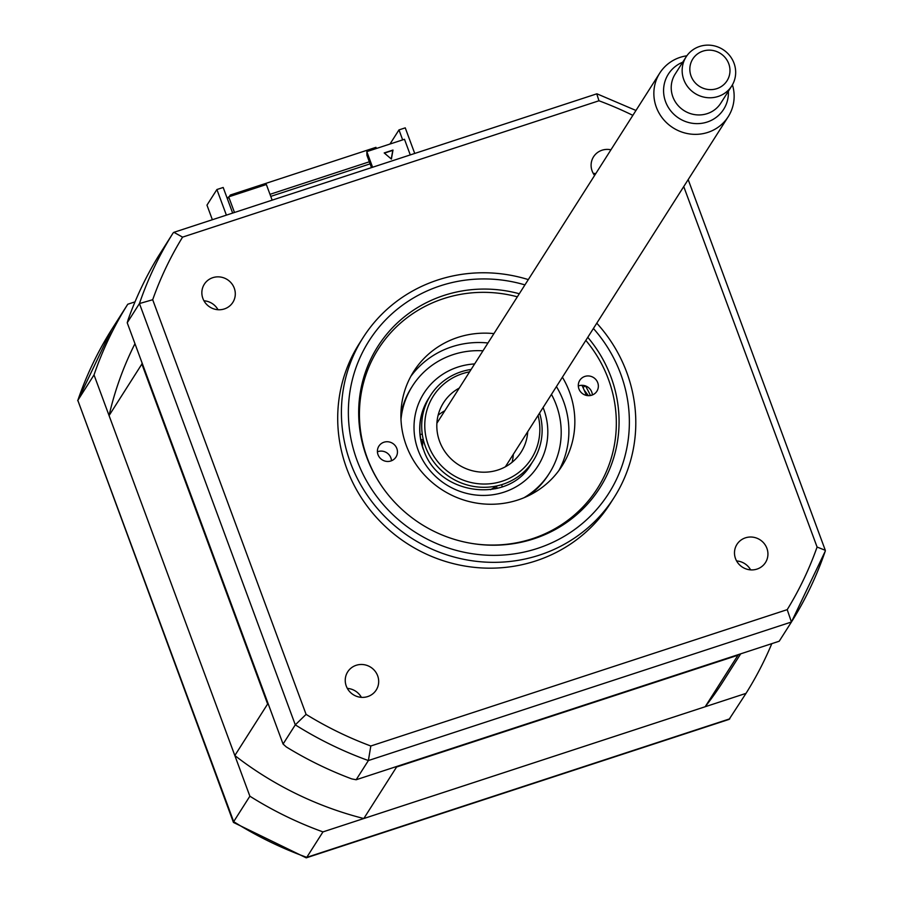 <?xml version="1.0" encoding="UTF-8"?>
<svg xmlns="http://www.w3.org/2000/svg" width="903" height="903" viewBox="0 0 903 903"><rect width="100%" height="100%" fill="white"/><g stroke="black" fill="none" stroke-linecap="round" stroke-linejoin="round"><path stroke-width="1.35" d="M402.659 139.886L398.979 129.908L405.255 127.854L414.725 153.454M389.983 144.04L398.979 129.908M376.382 148.487L375.953 147.336L230.299 195.025L230.728 196.188M229.26 196.662L230.299 195.025M227.014 197.836L228.346 197.396M232.658 213.074L223.188 187.474L216.901 189.528L206.968 205.139L212.363 219.722M585.2 385.807L583.022 387.545M584.185 390.107A189.393 182.169 -147.5 0 1 588.35 395.672M226.382 215.128L216.901 189.528M135.021 301.862L127.763 304.232A365.264 351.323 32.5 0 0 94.025 374.914L249.871 796.198A365.264 351.323 32.5 0 0 322.958 831.9L746.013 693.369A365.264 351.323 32.5 0 0 771.805 643.647M746.013 693.369L729.093 719.386L306.241 857.85L233.482 822.452L233.674 821.651A365.264 351.323 32.5 0 0 306.76 857.353L306.241 857.85M322.958 831.9L306.76 857.353L729.816 718.822M249.871 796.198L233.674 821.651L77.827 400.368L233.414 822.373M94.025 374.914L77.827 400.368A365.264 351.323 32.5 0 1 111.566 329.685L77.681 400.672M127.763 304.232L111.566 329.685M766.907 548.324A16.909 16.265 32.5 0 0 752.854 537.161A16.909 16.265 32.5 0 0 736.95 544.385A16.909 16.265 32.5 0 0 735.516 558.607A16.909 16.265 32.5 0 0 749.569 569.77A16.909 16.265 32.5 0 0 765.473 562.546A16.909 16.265 32.5 0 0 766.907 548.324M736.588 560.944A16.909 16.265 -147.5 0 1 750.63 569.883M377.657 675.794A16.909 16.265 32.5 0 0 363.604 664.619A16.909 16.265 32.5 0 0 347.7 671.855A16.909 16.265 32.5 0 0 346.267 686.066A16.909 16.265 32.5 0 0 360.32 697.24A16.909 16.265 32.5 0 0 376.224 690.016A16.909 16.265 32.5 0 0 377.657 675.794M347.339 688.402A16.909 16.265 -147.5 0 1 361.381 697.342M234.272 288.17A16.909 16.265 32.5 0 0 220.219 276.995A16.909 16.265 32.5 0 0 204.315 284.219A16.909 16.265 32.5 0 0 202.882 298.441A16.909 16.265 32.5 0 0 216.934 309.616A16.909 16.265 32.5 0 0 232.839 302.381A16.909 16.265 32.5 0 0 234.272 288.17M203.954 300.778A16.909 16.265 -147.5 0 1 217.995 309.718M610.936 149.796A16.909 16.265 32.5 0 0 593.564 156.761A16.909 16.265 32.5 0 0 592.131 170.983A16.909 16.265 32.5 0 0 594.603 175.453M593.203 173.32A16.909 16.265 -147.5 0 1 595.732 173.681M528.311 279.603A148.814 143.125 32.5 0 0 363.062 337.654L359.36 343.479A148.814 143.125 32.5 0 0 346.775 468.612A148.814 143.125 32.5 0 0 470.463 566.892A148.814 143.125 32.5 0 0 610.428 503.287L614.142 497.463A148.814 143.125 32.5 0 0 626.727 372.329A148.814 143.125 32.5 0 0 596.781 323.184M363.062 337.654A148.814 143.125 32.5 0 0 350.477 462.787A148.814 143.125 32.5 0 0 474.165 561.056A148.814 143.125 32.5 0 0 614.142 497.463M519.304 293.746A131.624 126.601 32.5 0 0 377.826 346.459A131.624 126.601 32.5 0 0 366.697 457.144A131.624 126.601 32.5 0 0 476.107 544.08A131.624 126.601 32.5 0 0 599.908 487.823A131.624 126.601 32.5 0 0 611.049 377.138A131.624 126.601 32.5 0 0 587.774 337.327M127.221 322.766L283.068 744.049L286.319 746.95A365.264 351.323 -147.5 0 0 351.719 778.894L356.154 779.752L779.21 641.22L791.434 622.009L787.213 609.649L370.817 746.002L368.379 760.552A365.264 351.323 -147.5 0 1 295.292 724.849L139.446 303.555A365.264 351.323 -147.5 0 1 173.184 232.872L158.386 256.226A365.264 351.323 -147.5 0 0 128.192 319.47L127.221 322.766L139.446 303.555L152.697 299.728A355.093 341.537 -147.5 0 1 182.575 237.128L173.907 232.319L173.184 232.872M283.068 744.049L295.292 724.849L306.083 714.375L152.697 299.728M182.575 237.128L598.971 100.775A355.093 341.537 -147.5 0 1 632.856 115.358M173.907 232.319L596.759 93.844L598.971 100.775M683.74 186.571L817.091 547.049A355.093 341.537 -147.5 0 1 787.213 609.649M825.319 551.033L791.434 622.009A365.264 351.323 -147.5 0 0 825.173 551.327L825.308 550.299L817.091 547.049M370.817 746.002A355.093 341.537 -147.5 0 1 306.083 714.375M356.154 779.752L368.379 760.552L791.434 622.009M421.103 441.217A81.168 78.076 -147.5 0 1 423.01 441.251M494.9 487.022A81.168 78.076 -147.5 0 1 495.747 488.726M497.293 488.354A81.168 78.076 32.5 0 0 496.21 486.085M423.304 439.671A81.168 78.076 32.5 0 0 420.787 439.659M578.304 386.01A10.147 9.764 -147.5 0 1 592.379 394.972M584.862 376.427A10.147 9.764 -147.5 0 1 596.883 391.259A10.147 9.764 -147.5 0 1 580.573 391.8A10.147 9.764 -147.5 0 1 584.862 376.427M517.351 296.805A129.874 124.919 32.5 0 0 443.475 298.667A129.874 124.919 32.5 0 0 381.89 486.378M471.422 543.38A129.874 124.919 32.5 0 0 532.285 538.741A129.874 124.919 32.5 0 0 585.833 340.397M377.409 451.805A10.147 9.764 -147.5 0 1 391.484 460.756M383.956 442.222A10.147 9.764 -147.5 0 1 395.988 457.042A10.147 9.764 -147.5 0 1 379.666 457.584A10.147 9.764 -147.5 0 1 383.956 442.222M562.4 377.194A87.93 84.577 -147.5 0 1 562.05 465.914A87.93 84.577 -147.5 0 1 517.938 499.98A87.93 84.577 -147.5 0 1 420.64 470.61A87.93 84.577 -147.5 0 1 413.698 371.483A87.93 84.577 -147.5 0 1 457.81 337.429A87.93 84.577 -147.5 0 1 493.93 333.613M410.876 376.269A87.93 84.577 -147.5 0 1 451.85 346.797A87.93 84.577 -147.5 0 1 487.959 342.982M556.44 386.563A87.93 84.577 -147.5 0 1 558.912 470.497M738.496 654.551A339.551 326.593 -147.5 0 1 737.977 655.217L396.586 767.008A339.551 326.593 -147.5 0 1 395.74 766.794M740.72 653.817L723.337 681.133A339.551 326.593 -147.5 0 1 705.175 706.744L737.977 655.217M705.175 706.744L363.796 818.536L396.586 767.008M268.507 704.69A339.551 326.593 -147.5 0 1 267.627 704.013L141.873 364.056A339.551 326.593 -147.5 0 1 142.11 363.006M363.796 818.536A339.551 326.593 -147.5 0 1 234.825 755.54L267.627 704.013M234.825 755.54L109.071 415.572L141.873 364.056M585.437 385.886A134.965 129.818 -147.5 0 1 590.46 395.525M109.071 415.572A339.551 326.593 -147.5 0 1 134.965 343.693M272.153 200.15L266.362 184.517L228.696 196.854L234.475 212.476M270.753 196.391L370.083 163.861M269.997 194.326L369.327 161.795M227.409 198.886L228.696 196.854M371.483 167.619L366.945 155.372L366.821 151.625L372.6 167.247M410.267 154.921L404.488 139.288L366.821 151.625M391.27 158.973L392.794 150.372L384.407 153.115M391.394 159.086L384.193 152.934L392.986 150.056L391.394 159.086M501.684 484.663A67.646 65.061 -147.5 0 1 502.215 486.852M420.064 434.557A67.646 65.061 -147.5 0 1 422.265 434.117M429.591 396.959A60.873 58.548 32.5 0 0 428.564 398.505C418.947 414.364 417.254 431.329 423.484 449.401C437.921 495.442 508.491 504.596 531.28 463.882A60.873 58.548 32.5 0 0 532.251 462.302M551.462 394.385A81.168 78.076 -147.5 0 1 556.259 404.962A81.168 78.076 -147.5 0 1 523.954 497.756M400.977 419.477A81.168 78.076 -147.5 0 1 482.992 350.804M428.564 398.505A60.873 58.548 32.5 0 0 423.247 449.231M586.34 395.412A114.986 110.595 32.5 0 0 581.95 385.299M528.515 495.702A81.168 78.076 32.5 0 0 548.889 473.996M411.949 386.834A81.168 78.076 32.5 0 0 400.909 414.477M469.594 371.833A58.176 55.952 32.5 0 0 428.315 445.123A58.176 55.952 32.5 0 0 499.37 482.055A58.176 55.952 32.5 0 0 538.075 415.425M539.588 413.043A60.873 58.548 -147.5 0 1 500.984 484.877A60.873 58.548 -147.5 0 1 425.403 446.567A60.873 58.548 -147.5 0 1 471.106 369.462M459.255 388.087A45.997 44.236 32.5 0 0 443.508 402.749A45.997 44.236 32.5 0 0 439.614 441.42A45.997 44.236 32.5 0 0 477.845 471.806A45.997 44.236 32.5 0 0 521.11 452.143A45.997 44.236 32.5 0 0 527.724 431.679M444.84 410.73A45.997 44.236 32.5 0 0 438.136 415.233M423.315 439.648A45.997 44.236 32.5 0 0 422.457 446.375M490.498 489.686A45.997 44.236 32.5 0 0 496.232 486.062M512.08 462.302A45.997 44.236 32.5 0 0 513.31 454.311M732.435 84.803A40.59 39.032 -147.5 0 1 728.236 116.668A40.59 39.032 -147.5 0 1 723.19 122.977A40.59 39.032 -147.5 0 1 669.608 125.37A40.59 39.032 -147.5 0 1 659.766 73.075A40.59 39.032 -147.5 0 1 664.822 66.766A40.59 39.032 -147.5 0 1 686.844 55.794M682.713 62.205A32.779 31.526 32.5 0 0 672.419 69.046A32.779 31.526 32.5 0 0 673.728 114.139A32.779 31.526 32.5 0 0 719.556 114.444A32.779 31.526 32.5 0 0 728.371 91.271M728.371 90.187A27.056 26.029 -147.5 0 1 692.646 91.779A27.056 26.029 -147.5 0 1 686.088 56.923A27.056 26.029 -147.5 0 1 689.452 52.713A27.056 26.029 -147.5 0 1 725.177 51.121A27.056 26.029 -147.5 0 1 731.735 85.977A27.056 26.029 -147.5 0 1 728.371 90.187M686.088 56.923L675.151 74.091A27.056 26.029 32.5 0 0 681.72 108.958A27.056 26.029 32.5 0 0 717.433 107.367A27.056 26.029 32.5 0 0 720.797 103.156L731.735 85.977M695.31 55.828A20.295 19.516 32.5 0 0 696.123 83.753A20.295 19.516 32.5 0 0 724.499 83.945A20.295 19.516 32.5 0 0 723.687 56.02A20.295 19.516 32.5 0 0 695.31 55.828M524.936 284.897A142.042 136.624 32.5 0 0 384.994 320.531A142.042 136.624 32.5 0 0 357.024 460.316A142.042 136.624 32.5 0 0 537.432 548.437A142.042 136.624 32.5 0 0 620.711 373.966A142.042 136.624 32.5 0 0 593.406 328.478M543.098 407.513A67.646 65.061 -147.5 0 1 543.696 409.07A67.646 65.061 -147.5 0 1 504.043 492.146A67.646 65.061 -147.5 0 1 418.134 450.191A67.646 65.061 -147.5 0 1 474.628 363.932M597.052 93.856L635.972 110.471M688.176 179.595L825.308 550.299M659.766 73.075L436.894 423.214M728.236 116.668L505.364 466.806"/></g></svg>
